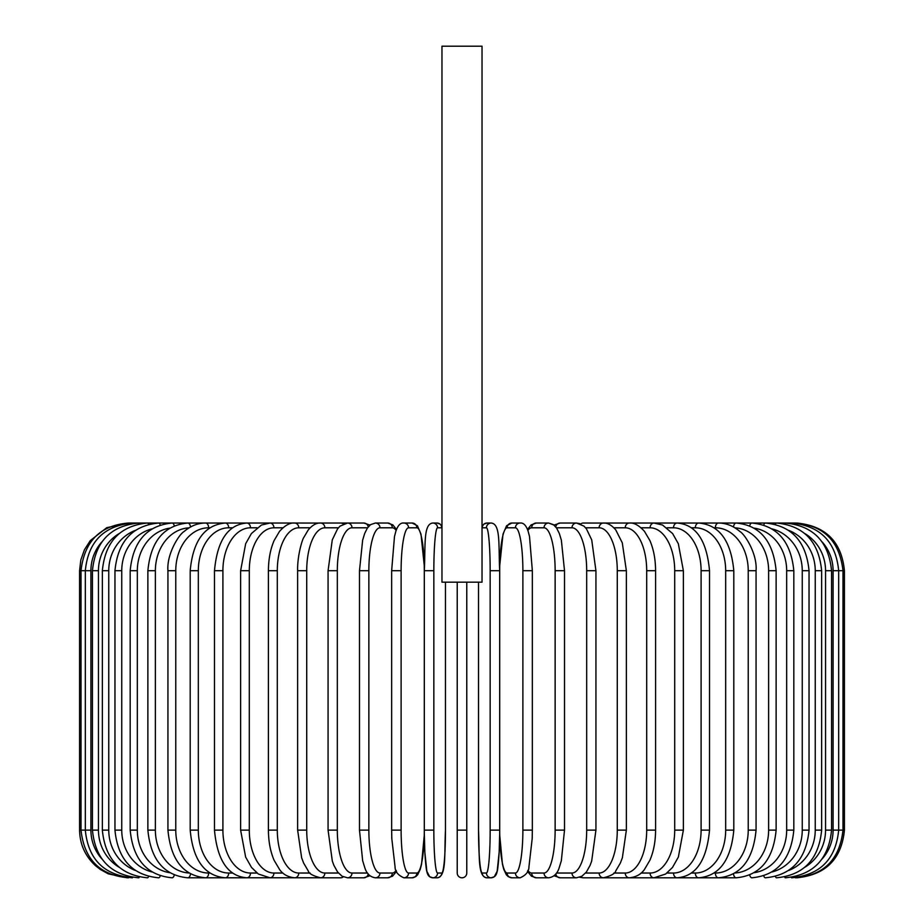 <?xml version="1.0" encoding="UTF-8"?>
<svg xmlns="http://www.w3.org/2000/svg" width="924" height="924" viewBox="0 0 924 924"><rect width="100%" height="100%" fill="white"/><g stroke="black" fill="none" stroke-linecap="round" stroke-linejoin="round"><path stroke-width="1.39" d="M466.77 873.03L466.77 830.122L466.77 873.03A4.77 4.77 0 0 1 462 877.8A4.77 4.77 0 0 1 457.23 873.03L457.23 582.166M482.028 46.2L441.972 46.2L441.972 582.166L482.028 582.166L482.028 46.2M466.77 582.166L466.77 830.122L457.23 830.122L457.23 873.03L457.23 830.122M127.258 877.8L108.327 873.873L100.15 869.345L95.449 865.638C85.124 856.051 79.834 844.213 79.58 830.122L79.58 570.72L90.91 570.72L90.91 830.122L79.58 830.122M79.58 570.72L80.815 559.956L84.442 549.745L90.286 540.609L106.791 527.65L128.644 523.18M795.356 523.18L796.742 523.03C825.698 525.86 841.591 541.753 844.421 570.72L833.09 570.72A42.92 42.261 -90 0 0 822.233 542.007M844.421 570.72L844.421 830.122L833.09 830.122L833.09 570.72M796.742 877.788L796.742 877.8C825.698 874.97 841.602 859.077 844.421 830.122M795.356 877.65L795.46 877.8C823.896 875.398 839.743 859.505 842.988 830.122L842.988 570.72C839.639 541.233 823.804 525.34 795.46 523.03L605.532 523.03A4.77 4.135 -90 0 0 604.804 523.111M822.233 858.835A42.92 42.261 -90 0 0 833.09 830.122M791.325 877.396A4.77 0.832 90 0 0 791.649 877.8C820.177 875.016 835.862 859.124 838.68 830.122L838.68 570.72C835.862 541.718 820.177 525.825 791.649 523.03A4.77 0.832 -90 0 0 791.325 523.434M831.554 830.122L825.548 830.122L825.548 570.72L831.554 570.72L831.554 830.122C828.724 859.17 813.316 875.063 785.331 877.8A4.77 1.236 90 0 1 784.661 877.026M804.769 867.313A42.92 41.453 -90 0 0 825.548 830.122M825.548 570.72A42.92 41.453 -90 0 0 804.769 533.518M784.661 523.816A4.77 1.236 -90 0 1 785.331 523.03C813.316 525.768 828.724 541.66 831.554 570.72M821.644 830.122L815.245 830.122L815.245 570.72L821.644 570.72L821.644 830.122C818.814 859.251 803.788 875.144 776.553 877.8A4.77 1.629 90 0 1 775.444 876.518M788.646 870.466A42.92 40.333 -90 0 0 815.245 830.122M815.245 570.72A42.92 40.333 -90 0 0 788.646 530.364M775.444 524.312A4.77 1.629 -90 0 1 776.553 523.03C803.788 525.698 818.814 541.591 821.644 570.72M809.043 830.122L802.251 830.122L802.251 570.72L809.043 570.72L809.043 830.122C806.202 859.355 791.649 875.247 765.372 877.8A4.77 2.01 90 0 1 763.755 875.86M772.025 871.956A42.92 38.889 -90 0 0 802.251 830.122M802.251 570.72A42.92 38.889 -90 0 0 772.025 528.886M763.755 524.982A4.77 2.01 -90 0 1 765.372 523.03C791.649 525.594 806.202 541.487 809.043 570.72M793.82 830.122L786.671 830.122L786.671 570.72L793.82 570.72L793.82 830.122C790.99 859.482 777.015 875.375 751.893 877.8A4.77 2.379 90 0 1 749.722 874.993M754.215 872.683A42.92 37.168 -90 0 0 786.671 830.122M786.671 570.72A42.92 37.168 -90 0 0 754.215 528.147M749.722 525.837A4.77 2.379 -90 0 1 751.893 523.03C777.015 525.456 790.99 541.348 793.82 570.72M776.125 830.122L768.618 830.122L768.618 570.72L776.125 570.72L776.125 830.122C773.296 859.655 759.978 875.548 736.197 877.8A4.77 2.737 90 0 1 733.506 873.838M734.95 872.995A42.92 35.158 -90 0 0 768.618 830.122M768.618 570.72A42.92 35.158 -90 0 0 734.95 527.847M733.506 527.003A4.77 2.737 -90 0 1 736.197 523.03C759.978 525.294 773.296 541.187 776.125 570.72M756.063 830.122L748.232 830.122L748.232 570.72L756.063 570.72L756.063 830.122C753.245 859.851 740.702 875.744 718.422 877.8L736.197 877.8M714.079 873.03L715.361 873.03A42.92 32.871 -90 0 0 748.232 830.122M715.361 873.03A4.77 3.061 90 0 0 718.422 877.8L698.694 877.8A4.77 3.373 90 0 1 695.322 873.03A42.92 30.342 -90 0 0 725.675 830.122L725.675 570.72L733.806 570.72L733.806 830.122L725.675 830.122M748.232 570.72A42.92 32.871 -90 0 0 715.361 527.8L714.079 527.8M715.361 527.8A4.77 3.061 -90 0 1 718.422 523.03C726.102 523.042 733.24 525.848 739.835 531.45C744.929 534.291 757.426 553.915 756.063 570.72M691.395 873.03L695.322 873.03M725.675 570.72A42.92 30.342 -90 0 0 695.322 527.8L691.395 527.8M695.322 527.8A4.77 3.373 -90 0 1 698.694 523.03C719.299 524.832 731.011 540.725 733.806 570.72M709.516 830.122L701.097 830.122L701.097 570.72L709.516 570.72L709.516 830.122C706.756 860.417 695.98 876.31 677.165 877.8L698.694 877.8C719.299 875.998 731.011 860.105 733.806 830.122M667.001 873.03L673.515 873.03A42.92 27.581 -90 0 0 701.097 830.122M673.515 873.03A4.77 3.65 90 0 0 677.165 877.8L653.996 877.8A4.77 3.904 90 0 1 650.092 873.03A42.92 24.613 -90 0 0 674.705 830.122L674.705 570.72L683.379 570.72L683.379 830.122L674.705 830.122M701.097 570.72A42.92 27.581 -90 0 0 673.515 527.8L667.001 527.8M673.515 527.8A4.77 3.65 -90 0 1 677.165 523.03C695.98 524.52 706.756 540.424 709.516 570.72M641.094 873.03L650.092 873.03M674.705 570.72A42.92 24.613 -90 0 0 650.092 527.8L641.094 527.8M650.092 527.8A4.77 3.904 -90 0 1 653.996 523.03L662.554 525.028L672.603 533.552L678.343 543.728L683.379 570.72M655.59 830.122L646.696 830.122L646.696 570.72L655.59 570.72L655.59 830.122C655.52 841.556 653.615 851.616 649.872 860.302L644.363 869.623C640.99 874.37 636.001 877.095 629.371 877.8L653.996 877.8L665.673 874.012L672.476 867.451L678.366 857.056L683.379 830.122M613.883 873.03L625.236 873.03A42.92 21.46 -90 0 0 646.696 830.122M625.236 873.03A4.77 4.135 90 0 0 629.371 877.8L603.464 877.8A4.77 4.32 90 0 1 599.145 873.03A42.92 18.133 -90 0 0 617.278 830.122L617.278 570.72L626.368 570.72L626.368 830.122L617.278 830.122M646.696 570.72A42.92 21.46 -90 0 0 625.236 527.8L613.883 527.8M604.804 877.731A4.77 4.135 90 0 0 605.532 877.8L604.435 877.765M625.236 527.8A4.77 4.135 -90 0 1 629.371 523.03C633.956 522.545 639.004 525.329 644.478 531.369L649.861 540.494C653.615 549.191 655.52 559.263 655.59 570.72M585.585 873.03L599.145 873.03M617.278 570.72A42.92 18.133 -90 0 0 599.145 527.8L585.585 527.8M580.734 876.853A4.77 4.32 90 0 0 583.31 877.8L603.464 877.8C611.053 875.86 615.153 873.561 615.765 870.916L620.397 862.993L622.36 857.795L626.368 830.122M580.734 523.977A4.77 4.32 -90 0 1 583.31 523.03L604.446 523.076M599.145 527.8A4.77 4.32 -90 0 1 603.464 523.03C607.472 522.776 611.572 525.063 615.754 529.914L622.291 542.827L626.368 570.72M595.934 830.122L586.682 830.122L586.682 570.72L595.934 570.72L595.934 830.122L591.672 861.11L590.09 865.384L586.405 872.013L581.901 876.241L576.484 877.8A4.77 4.481 90 0 1 572.002 873.03A42.92 14.68 -90 0 0 586.682 830.122M556.444 873.03L572.002 873.03M586.682 570.72A42.92 14.68 -90 0 0 572.002 527.8L556.444 527.8M555.774 873.931A4.77 4.481 90 0 0 560.175 877.8L554.007 875.744L560.175 877.8L576.484 877.8M555.774 526.911A4.77 4.481 -90 0 1 560.175 523.03L554.007 525.086L548.637 523.03L536.29 523.03A4.77 4.608 -90 0 0 531.693 527.8A42.92 11.111 -90 0 0 527.847 530.445M572.002 527.8A4.77 4.481 -90 0 1 576.484 523.03L579.694 523.573M564.518 830.122L555.139 830.122L555.139 570.72L564.518 570.72L564.518 830.122L561.33 860.775L559.286 867.428C557.449 873.584 553.903 877.038 548.637 877.8A4.77 4.608 90 0 1 544.028 873.03A42.92 11.111 -90 0 0 555.139 830.122M527.847 870.385A42.92 11.111 -90 0 0 531.693 873.03L544.028 873.03M555.139 570.72A42.92 11.111 -90 0 0 544.028 527.8L531.693 527.8M531.693 873.03A4.77 4.608 90 0 0 536.29 877.8L531.496 876.195L527.465 871.39L531.496 876.195L536.29 877.8L548.637 877.8M544.028 527.8A4.77 4.608 -90 0 1 548.637 523.03L553.43 524.636L556.664 528.124L559.309 533.448L561.353 540.136L564.518 570.72M532.27 830.122L522.88 830.122L522.88 570.72L532.351 570.72L532.351 830.122L532.201 838.53L528.955 866.712C528.967 871.517 526.022 875.213 520.131 877.8A4.77 4.701 90 0 1 515.43 873.03A42.92 7.45 -90 0 0 522.88 830.122M522.88 570.72A42.92 7.45 -90 0 0 515.43 527.8L507.149 527.8A42.92 7.45 -90 0 0 499.699 570.72L499.699 830.122A42.92 7.45 -90 0 0 507.149 873.03L515.43 873.03M507.149 873.03A4.77 4.701 90 0 0 511.85 877.8L520.131 877.8M490.159 570.72A42.92 3.742 -90 0 0 486.428 527.8A4.77 4.747 -90 0 1 491.175 523.03C500.843 523.92 498.406 545.044 499.688 570.72L499.699 830.122L490.159 830.122L490.159 570.72L499.699 570.72L499.688 830.122C499.826 853.834 497.516 872.256 497.158 871.274C496.534 875.34 494.536 877.523 491.175 877.8A4.77 4.747 90 0 1 486.428 873.03A42.92 3.742 -90 0 0 490.159 830.122M507.149 527.8A4.77 4.701 -90 0 1 511.85 523.03L506.571 525.768L503.014 534.13L499.665 566.354M515.43 527.8A4.77 4.701 -90 0 1 520.131 523.03L511.85 523.03M482.27 873.03A4.77 4.747 90 0 0 487.017 877.8C477.35 876.911 479.787 855.786 478.505 830.122L478.505 582.166L478.528 830.122A42.92 3.742 -90 0 0 482.27 873.03L486.428 873.03M486.428 527.8L482.27 527.8A42.92 3.742 -90 0 0 482.028 527.893M482.27 527.8A4.77 4.747 -90 0 1 487.017 523.03L483.899 524.081L482.028 526.484L483.899 524.081L487.017 523.03L491.175 523.03M433.841 830.122L424.312 830.122L424.312 570.72L433.841 570.72L433.841 830.122A42.92 3.742 90 0 0 437.572 873.03L441.73 873.03A42.92 3.742 90 0 0 445.472 830.122L445.472 582.166L445.472 830.122C444.213 855.786 446.65 876.911 436.983 877.8A4.77 4.747 -90 0 0 441.73 873.03M416.851 873.03A42.92 7.45 90 0 0 424.301 830.122L424.301 570.72A42.92 7.45 90 0 0 416.851 527.8L408.57 527.8A42.92 7.45 90 0 0 401.12 570.72L401.12 830.122L391.649 830.122L391.799 838.53L395.045 866.712C395.033 871.517 397.978 875.213 403.869 877.8A4.77 4.701 -90 0 0 408.57 873.03L416.851 873.03A4.77 4.701 -90 0 1 412.15 877.8L415.765 876.633L417.671 874.762L420.258 869.265L421.552 864.275L424.335 834.476L424.855 852.39L426.842 871.274L429.706 876.749L432.825 877.8A4.77 4.747 -90 0 0 437.572 873.03M441.972 527.893A42.92 3.742 90 0 0 441.73 527.8L437.572 527.8A42.92 3.742 90 0 0 433.841 570.72M437.572 527.8A4.77 4.747 90 0 0 432.825 523.03L436.983 523.03L440.101 524.081L441.972 526.484L440.101 524.081L436.983 523.03A4.77 4.747 90 0 1 441.73 527.8M401.12 830.122A42.92 7.45 90 0 0 408.57 873.03M391.73 570.72L401.12 570.72M432.825 523.03C423.157 523.92 425.594 545.044 424.312 570.72L424.301 830.122C424.174 853.834 426.484 872.256 426.842 871.274C427.466 875.34 429.464 877.523 432.825 877.8L436.983 877.8M424.335 566.354L420.986 534.13L417.429 525.768L412.15 523.03A4.77 4.701 90 0 1 416.851 527.8M412.15 523.03L403.869 523.03A4.77 4.701 90 0 1 408.57 527.8M396.153 530.445A42.92 11.111 90 0 0 392.307 527.8L379.972 527.8A42.92 11.111 90 0 0 368.861 570.72L368.861 830.122L359.482 830.122L362.67 860.775L364.714 867.428C366.551 873.584 370.097 877.038 375.363 877.8A4.77 4.608 -90 0 0 379.972 873.03L392.307 873.03A42.92 11.111 90 0 0 396.153 870.385M368.861 830.122A42.92 11.111 90 0 0 379.972 873.03M359.482 830.122L359.482 570.72L368.861 570.72M375.363 877.8L387.71 877.8A4.77 4.608 -90 0 0 392.307 873.03M396.535 529.452L392.827 524.878L387.71 523.03A4.77 4.608 90 0 1 392.307 527.8M387.71 523.03L375.363 523.03A4.77 4.608 90 0 1 379.972 527.8M367.556 527.8L351.998 527.8A42.92 14.68 90 0 0 337.318 570.72L337.318 830.122L328.066 830.122L332.328 861.11L333.911 865.384L337.595 872.013L342.099 876.241L347.516 877.8A4.77 4.481 -90 0 0 351.998 873.03L367.556 873.03M337.318 830.122A42.92 14.68 90 0 0 351.998 873.03M328.066 830.122L328.066 570.72L337.318 570.72M347.516 877.8L363.825 877.8L369.993 875.744L363.825 877.8A4.77 4.481 -90 0 0 368.226 873.931M369.993 525.086L363.825 523.03A4.77 4.481 90 0 1 368.226 526.911M344.306 523.573L340.69 523.03L347.516 523.03A4.77 4.481 90 0 1 351.998 527.8M338.415 527.8L324.855 527.8A42.92 18.133 90 0 0 306.722 570.72L306.722 830.122L297.632 830.122L301.64 857.795L303.603 862.993L308.235 870.916C308.847 873.561 312.947 875.86 320.536 877.8A4.77 4.32 -90 0 0 324.855 873.03L338.415 873.03M306.722 830.122A42.92 18.133 90 0 0 324.855 873.03M297.632 830.122L297.632 570.72L306.722 570.72M319.196 877.731A4.77 4.135 -90 0 1 318.468 877.8L340.69 877.8A4.77 4.32 -90 0 0 343.266 876.853M324.855 527.8A4.77 4.32 90 0 0 320.536 523.03L340.69 523.03A4.77 4.32 90 0 1 343.266 523.977M310.118 527.8L298.764 527.8A42.92 21.46 90 0 0 277.304 570.72L277.304 830.122L268.41 830.122C268.48 841.556 270.385 851.616 274.128 860.302L279.637 869.623C283.01 874.37 287.999 877.095 294.629 877.8A4.77 4.135 -90 0 0 298.764 873.03L310.118 873.03M277.304 830.122A42.92 21.46 90 0 0 298.764 873.03M268.41 830.122L268.41 570.72L277.304 570.72M297.632 570.72C297.239 555.347 302.541 538.9 303.696 537.641L308.246 529.914C312.428 525.063 316.528 522.776 320.536 523.03L318.48 523.03A4.77 4.135 90 0 1 319.196 523.111M128.644 877.65L128.54 877.8C100.104 875.398 84.257 859.505 81.012 830.122L81.012 570.72C84.361 541.233 100.196 525.34 128.54 523.03L294.629 523.03A4.77 4.135 90 0 1 298.764 527.8M282.906 527.8L273.908 527.8A42.92 24.613 90 0 0 249.295 570.72L249.295 830.122L240.621 830.122L245.634 857.056L251.524 867.451L258.327 874.012L270.004 877.8A4.77 3.904 -90 0 0 273.908 873.03L282.906 873.03M249.295 830.122A42.92 24.613 90 0 0 273.908 873.03M240.621 830.122L240.621 570.72L249.295 570.72M240.621 570.72L245.657 543.728L251.397 533.552L261.446 525.028L270.004 523.03A4.77 3.904 90 0 1 273.908 527.8M256.999 527.8L250.485 527.8A42.92 27.581 90 0 0 222.903 570.72L222.903 830.122L214.483 830.122C217.244 860.417 228.02 876.31 246.835 877.8A4.77 3.65 -90 0 0 250.485 873.03L256.999 873.03M222.903 830.122A42.92 27.581 90 0 0 250.485 873.03M214.483 830.122L214.483 570.72L222.903 570.72M214.483 570.72C217.244 540.424 228.02 524.52 246.835 523.03A4.77 3.65 90 0 1 250.485 527.8M232.605 527.8L228.678 527.8A42.92 30.342 90 0 0 198.325 570.72L198.325 830.122L190.194 830.122C192.989 860.105 204.701 875.998 225.306 877.8A4.77 3.373 -90 0 0 228.678 873.03L232.605 873.03M198.325 830.122A42.92 30.342 90 0 0 228.678 873.03M190.194 830.122L190.194 570.72L198.325 570.72M190.194 570.72C192.989 540.725 204.701 524.832 225.306 523.03A4.77 3.373 90 0 1 228.678 527.8M209.921 527.8L208.639 527.8A42.92 32.871 90 0 0 175.768 570.72L175.768 830.122L167.937 830.122C170.755 859.851 183.298 875.744 205.578 877.8A4.77 3.061 -90 0 0 208.639 873.03L209.921 873.03M175.768 830.122A42.92 32.871 90 0 0 208.639 873.03M167.937 830.122L167.937 570.72L175.768 570.72M167.937 570.72C166.574 553.915 179.071 534.291 184.165 531.45C190.76 525.848 197.898 523.042 205.578 523.03A4.77 3.061 90 0 1 208.639 527.8M189.05 527.847A42.92 35.158 90 0 0 155.382 570.72L155.382 830.122L147.875 830.122C150.704 859.655 164.022 875.548 187.803 877.8A4.77 2.737 -90 0 0 190.494 873.838M155.382 830.122A42.92 35.158 90 0 0 189.05 872.995M147.875 830.122L147.875 570.72L155.382 570.72M147.875 570.72C150.704 541.187 164.022 525.294 187.803 523.03A4.77 2.737 90 0 1 190.494 527.003M169.785 528.147A42.92 37.168 90 0 0 137.329 570.72L137.329 830.122L130.18 830.122C133.01 859.482 146.985 875.375 172.107 877.8A4.77 2.379 -90 0 0 174.278 874.993M137.329 830.122A42.92 37.168 90 0 0 169.785 872.683M130.18 830.122L130.18 570.72L137.329 570.72M130.18 570.72C133.01 541.348 146.985 525.456 172.107 523.03A4.77 2.379 90 0 1 174.278 525.837M151.975 528.886A42.92 38.889 90 0 0 121.749 570.72L121.749 830.122L114.957 830.122C117.798 859.355 132.351 875.247 158.628 877.8A4.77 2.01 -90 0 0 160.245 875.86M121.749 830.122A42.92 38.889 90 0 0 151.975 871.956M114.957 830.122L114.957 570.72L121.749 570.72M114.957 570.72C117.798 541.487 132.351 525.594 158.628 523.03A4.77 2.01 90 0 1 160.245 524.982M135.354 530.364A42.92 40.333 90 0 0 108.755 570.72L108.755 830.122L102.356 830.122C105.186 859.251 120.212 875.144 147.447 877.8A4.77 1.629 -90 0 0 148.556 876.518M108.755 830.122A42.92 40.333 90 0 0 135.354 870.466M102.356 830.122L102.356 570.72L108.755 570.72M102.356 570.72C105.186 541.591 120.212 525.698 147.447 523.03A4.77 1.629 90 0 1 148.556 524.312M119.231 533.518A42.92 41.453 90 0 0 98.452 570.72L98.452 830.122L92.446 830.122C95.276 859.17 110.684 875.063 138.669 877.8A4.77 1.236 -90 0 0 139.339 877.026M98.452 830.122A42.92 41.453 90 0 0 119.231 867.313M92.446 830.122L92.446 570.72L98.452 570.72M92.446 570.72C95.276 541.66 110.684 525.768 138.669 523.03A4.77 1.236 90 0 1 139.339 523.816M132.675 523.434A4.77 0.832 90 0 0 132.351 523.03C103.823 525.825 88.138 541.718 85.32 570.72L85.32 830.122C88.138 859.124 103.823 875.016 132.351 877.8A4.77 0.832 -90 0 0 132.675 877.396M90.91 830.122A42.92 42.261 90 0 0 101.767 858.835M101.767 542.007A42.92 42.261 90 0 0 90.91 570.72M511.85 877.8L508.235 876.633L506.329 874.762L503.742 869.265L502.448 864.275L499.665 834.476L499.145 852.39L497.158 871.274L494.294 876.749L491.175 877.8L487.017 877.8M583.31 877.8L579.694 877.269M595.934 570.72L591.718 539.87L586.44 528.875L583.945 526.114L576.484 523.03L560.175 523.03M527.465 529.452L531.173 524.878L536.29 523.03M520.131 523.03C523.55 522.626 526.253 525.479 528.228 531.577L529.521 536.555L532.351 570.72M391.649 830.122L391.649 570.72L394.479 536.555L395.772 531.577C397.747 525.479 400.45 522.626 403.869 523.03M412.15 877.8L403.869 877.8M387.71 877.8L392.504 876.195L396.535 871.39M375.363 523.03L370.57 524.636L367.336 528.124L364.691 533.448L362.647 540.136L359.482 570.72M328.066 570.72L332.282 539.87L337.56 528.875L340.055 526.114L347.516 523.03L363.825 523.03M319.565 877.765L187.803 877.8M319.554 523.076L294.629 523.03C290.044 522.545 284.996 525.329 279.522 531.369L274.139 540.494C270.385 549.191 268.48 559.263 268.41 570.72"/></g></svg>
